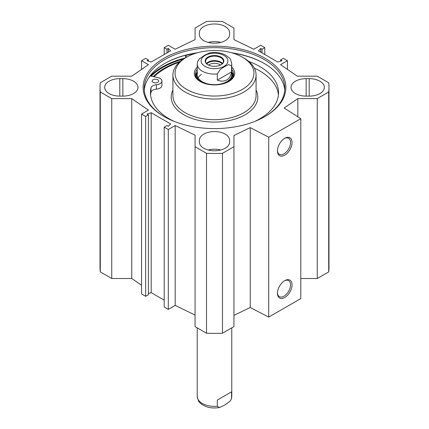 <?xml version="1.0" encoding="UTF-8"?>
<svg xmlns="http://www.w3.org/2000/svg" width="429" height="429" viewBox="0 0 429 429"><rect width="100%" height="100%" fill="white"/><g stroke="black" fill="none" stroke-linecap="round" stroke-linejoin="round"><path stroke-width="0.64" d="M300.799 278.507L317.251 278.507L328.705 271.895A114.484 66.098 0 0 0 328.984 267.283L328.984 87.387A114.484 66.098 180 0 1 328.705 91.999L317.251 98.611L297.828 98.611L284.154 108.017L300.799 118.688L268.72 137.21L250.236 127.601L233.939 135.494L233.939 146.707L222.485 153.319A114.484 66.098 180 0 1 206.515 153.319L195.061 146.707L195.061 326.603L206.515 333.22A114.484 66.098 0 0 0 222.485 333.22L233.939 326.603L233.939 146.707M233.939 315.39L250.236 307.496L268.72 317.106L300.799 298.589L300.799 118.688M195.061 315.058L175.171 305.421L168.297 309.389L164.21 307.03L164.21 127.134L168.297 129.494L175.171 125.525L195.061 135.162L195.061 146.707M164.21 300.155L151.19 292.637L148.402 293.527M148.402 114.833L148.402 294.728L145.651 296.316L141.565 293.956L141.565 114.06L145.651 116.42L148.402 114.833L147.067 114.06L151.19 112.736L170.586 123.938L168.297 126.319L166.961 125.547L164.21 127.134M141.565 285.258L131.751 278.507L111.749 278.507L111.749 98.611L100.295 91.999A114.484 66.098 180 0 1 100.016 87.387A114.484 66.098 180 0 1 100.295 82.776L111.749 76.164L131.751 76.164L148.439 64.677L141.565 60.709L145.651 58.349L148.402 59.937L147.067 60.709L151.19 62.033L170.586 50.831L168.297 48.45L166.961 49.222L164.21 47.635L168.297 45.276L175.171 49.244L195.061 39.613L195.061 28.062L206.515 21.45A114.484 66.098 180 0 1 222.485 21.45L233.939 28.062L233.939 39.613L253.829 49.244L260.703 45.276L264.79 47.635L264.79 54.515M100.016 87.387L100.016 267.283A114.484 66.098 0 0 0 100.295 271.895L111.749 278.507M199.378 140.294A15.122 8.73 180 0 1 214.5 131.564A15.122 8.73 180 0 1 229.622 140.294L229.622 142.058A15.122 8.73 180 0 1 214.5 150.788A15.122 8.73 180 0 1 199.378 142.058L199.378 140.294L199.378 142.058M220.796 149.994A15.122 8.73 0 0 0 208.204 149.994M199.378 34.476L199.378 32.711A15.122 8.73 180 0 1 214.5 23.981A15.122 8.73 180 0 1 229.622 32.711L229.622 34.476A15.122 8.73 180 0 1 214.5 43.206A15.122 8.73 180 0 1 199.378 34.476M220.796 42.412A15.122 8.73 0 0 0 208.204 42.412M306.145 78.657L309.196 78.657A15.122 8.73 180 0 1 324.319 87.387A15.122 8.73 180 0 1 309.196 96.117L306.145 96.117A15.122 8.73 180 0 1 291.023 87.387A15.122 8.73 180 0 1 306.145 78.657L306.145 96.117M119.804 78.657L122.855 78.657A15.122 8.73 180 0 1 137.977 87.387A15.122 8.73 180 0 1 122.855 96.117L119.804 96.117A15.122 8.73 180 0 1 104.681 87.387A15.122 8.73 180 0 1 119.804 78.657L119.804 96.117M111.749 98.611L131.751 98.611L148.439 110.092L141.565 114.06M264.79 47.635L262.039 49.222L260.703 48.45L258.414 50.831L277.81 62.033L281.933 60.709L280.598 59.937L283.349 58.349L287.435 60.709L280.561 64.677L297.249 76.164L317.251 76.164L328.705 82.776A114.484 66.098 180 0 1 328.984 87.387M164.017 58.242A71.391 41.216 0 0 0 164.017 116.527A71.391 41.216 0 0 0 264.983 116.527A71.391 41.216 0 0 0 264.983 58.242A71.391 41.216 0 0 0 164.017 58.242M180.378 61.32A71.123 41.066 0 0 0 164.205 68.313A71.123 41.066 0 0 0 153.153 76.571M164.554 63.578A70.957 40.97 180 0 1 196.348 53.073M232.652 53.073A70.957 40.97 180 0 1 264.446 63.578M197.367 52.778A70.308 40.594 0 0 0 164.784 63.444L164.784 63.444A70.308 40.594 0 0 0 144.273 90.208M284.727 90.208A70.308 40.594 0 0 0 264.216 63.444A70.308 40.594 0 0 0 231.633 52.778M164.404 116.752A70.308 40.594 180 0 1 144.192 88.267A70.308 40.594 180 0 1 164.784 59.561A70.308 40.594 180 0 1 241.409 50.761A70.308 40.594 180 0 1 284.808 88.267A70.308 40.594 180 0 1 264.596 116.752M284.368 280.866A9.25 5.341 -60 0 1 288.62 280.609A9.25 5.341 -60 0 1 288.62 291.291A9.25 5.341 -60 0 1 279.37 296.632A9.25 5.341 -60 0 1 277.466 292.825M277.456 293.28A10.334 5.963 120 0 0 284.759 297.501A10.334 5.963 120 0 0 292.063 284.845A10.334 5.963 120 0 0 284.759 280.63A10.334 5.963 120 0 0 277.456 293.28M268.72 317.106L268.72 137.21M277.456 150.949A10.334 5.963 120 0 0 284.759 155.169A10.334 5.963 120 0 0 292.063 142.514A10.334 5.963 120 0 0 284.759 138.299A10.334 5.963 120 0 0 277.456 150.949M284.368 138.535A9.25 5.341 -60 0 1 288.62 138.283A9.25 5.341 -60 0 1 288.62 148.965A9.25 5.341 -60 0 1 279.37 154.306A9.25 5.341 -60 0 1 277.466 150.493M260.703 48.45L260.703 52.156M262.039 49.222L262.039 52.928M287.435 60.709L287.435 69.407M280.598 59.937L280.598 61.138M151.19 112.736L151.19 292.637M145.651 116.42L145.651 296.316M131.751 98.611L131.751 278.507M175.171 125.525L175.171 305.421M168.297 129.494L168.297 309.389M100.295 271.895L100.295 91.999M206.515 333.22L206.515 153.319M317.251 278.507L317.251 98.611M328.705 271.895L328.705 91.999M297.828 116.785L297.828 98.611M250.236 307.496L250.236 127.601M222.485 333.22L222.485 153.319M141.565 69.407L141.565 60.709M148.402 61.138L148.402 59.937M168.297 52.156L168.297 48.45M166.961 52.928L166.961 49.222M164.21 54.515L164.21 47.635M154.124 76.775A69.879 40.342 180 0 1 179.343 62.221M147.855 79.209A73.445 42.401 180 0 1 150.22 75.954L157.663 77.52A6.478 3.743 180 0 1 161.921 81.038L161.921 85.446A6.478 3.743 180 0 1 156.424 89.141A6.478 3.743 0 0 0 150.976 92.364A64.044 36.974 0 0 0 150.568 94.879M278.432 94.879A64.044 36.974 0 0 0 254.317 68.125M243.903 58.065L243.903 58.065A41.581 24.008 180 0 1 256.081 75.037A41.581 24.008 180 0 1 214.5 99.045A41.581 24.008 180 0 1 172.919 75.037A41.581 24.008 180 0 1 185.097 58.065L186.626 57.18A39.42 22.758 180 0 1 242.374 57.18L243.903 58.065L242.374 57.18A39.42 22.758 180 0 1 242.374 89.371A39.42 22.758 180 0 1 186.626 89.371A39.42 22.758 180 0 1 186.626 57.18M231.778 67.24A20.195 11.658 180 0 1 228.78 81.521A20.195 11.658 180 0 1 200.22 81.521A20.195 11.658 180 0 1 197.222 67.24M231.778 69.439A19.117 11.036 180 0 1 233.617 74.158A19.117 11.036 180 0 1 228.389 81.741M200.611 81.741A19.117 11.036 180 0 1 195.383 74.158A19.117 11.036 180 0 1 197.222 69.439M232.153 72.571A19.117 11.036 180 0 1 233.478 75.483M195.522 75.483A19.117 11.036 180 0 1 196.847 72.571M201.335 74.496A17.278 9.974 0 0 0 198.096 77.821M197.49 72.93A17.278 9.974 0 0 0 206.499 83.532A17.278 9.974 0 0 0 226.721 81.741A17.278 9.974 0 0 0 231.51 72.93M224.19 83.505A18.045 10.419 0 0 0 227.257 82.084A18.045 10.419 0 0 0 232.261 72.882A18.045 10.419 0 0 0 231.778 71.723M197.222 71.723A18.045 10.419 0 0 0 196.739 72.882A18.045 10.419 0 0 0 204.81 83.505M161.921 81.038A6.478 3.743 180 0 1 156.424 84.733A6.478 3.743 0 0 0 150.976 87.956A64.044 36.974 0 0 0 150.456 92.675A64.044 36.974 0 0 0 174.088 121.364M254.912 121.364A64.044 36.974 0 0 0 278.544 92.675A64.044 36.974 0 0 0 248.761 61.433M186.577 57.213L185.532 55.566A73.445 42.401 180 0 1 195.313 53.394M153.148 82.357A3.239 1.872 180 0 1 152.198 81.038A3.239 1.872 180 0 1 155.437 79.167A3.239 1.872 180 0 1 158.676 81.038A3.239 1.872 180 0 1 156.676 82.765A3.239 1.872 180 0 1 153.148 82.357M185.532 57.813L185.532 55.566M222.19 63.883A8.693 5.019 0 0 0 214.5 61.202A8.693 5.019 0 0 0 206.81 63.883M208.049 64.833A8.912 5.143 180 0 1 205.588 61.283A8.912 5.143 180 0 1 208.199 57.647A8.912 5.143 180 0 1 217.911 56.531A8.912 5.143 180 0 1 223.412 61.283A8.912 5.143 180 0 1 220.951 64.833M231.553 71.895C230.92 75.735 229.311 78.432 226.721 79.976C224.083 81.446 220.946 81.494 217.305 80.121L217.305 73.949L220.259 69.444L224.426 66.704L228.598 64.629L231.553 65.723L231.553 71.895L217.305 80.121M209.588 52.939L204.574 55.244L199.335 58.95L197.608 61.578L197.222 64.103A17.278 9.974 0 0 0 217.305 73.949M208.585 65.106A7.18 4.145 180 0 1 209.422 64.527A7.18 4.145 180 0 1 220.415 65.106M207.893 57.116A9.341 5.395 0 0 0 207.893 64.741A9.341 5.395 0 0 0 221.107 64.741A9.341 5.395 0 0 0 221.107 57.116A9.341 5.395 0 0 0 207.893 57.116M217.305 400.059L231.553 391.833L231.553 398.005L230.845 400.053L229.665 401.539L224.426 405.249L219.434 407.545L217.305 406.231L217.305 400.059L231.553 391.833M309.196 96.117L309.196 78.657M122.855 78.657L122.855 96.117M151.147 76.147A73.225 42.278 180 0 1 162.72 67.455A73.225 42.278 180 0 1 183.478 59.057M150.445 76.003A73.659 42.525 180 0 1 162.414 66.929A73.659 42.525 180 0 1 185.274 57.963M148.595 78.008A73.659 42.525 180 0 1 148.981 77.569M256.081 90.095A43.308 25.005 180 0 1 214.5 122.088A43.308 25.005 180 0 1 172.919 90.095M256.081 75.037L256.081 95.672A41.581 24.008 180 0 1 214.5 119.68A41.581 24.008 180 0 1 172.919 95.672L172.919 75.037M233.092 76.721A18.597 10.736 0 0 0 232.808 74.641L232.261 72.882M196.739 72.882L196.192 74.641A18.597 10.736 0 0 0 195.908 76.721M233.424 75.708A19.021 10.982 0 0 0 232.255 72.86M196.745 72.86A19.021 10.982 0 0 0 195.576 75.708M156.424 89.141L156.424 84.733M150.976 92.364L150.976 87.956M222.528 63.519A8.912 5.143 0 0 0 208.199 62.114A8.912 5.143 0 0 0 206.472 63.519M231.553 65.723A17.278 9.974 0 0 0 231.778 64.103L231.778 74.689M223.97 66.398A13.39 7.733 180 0 1 201.566 62.929A13.39 7.733 180 0 1 217.964 53.459A13.39 7.733 180 0 1 223.97 66.398M217.305 406.231A17.278 9.974 180 0 1 197.222 396.385L197.222 327.853M231.778 327.853L231.778 396.385A17.278 9.974 180 0 1 231.553 398.005M197.222 64.103L197.222 74.689M231.778 64.103C230.979 60.232 230.132 58.167 229.247 57.91L225.364 54.966C220.597 52.611 215.331 51.936 209.561 52.944M231.778 396.385L231.419 398.831M219.439 407.545C211.116 408.816 204.558 407.164 199.769 402.595C198.874 402.332 198.021 400.262 197.222 396.385"/></g></svg>
